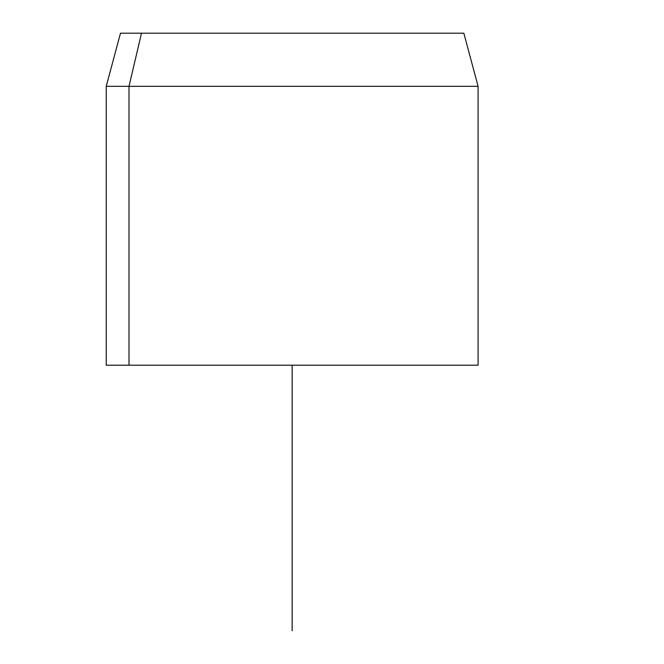 <?xml version="1.0" encoding="UTF-8"?>
<svg xmlns="http://www.w3.org/2000/svg" width="664" height="664" viewBox="0 0 664 664"><rect width="100%" height="100%" fill="white"/><g stroke="black" fill="none" stroke-linecap="round" stroke-linejoin="round"><path stroke-width="1" d="M128.999 365.2L478.08 365.2L478.08 86.32L128.999 86.32L141.49 33.2L463.846 33.2L478.08 86.32L106.24 86.32L128.999 86.32L128.999 365.2L128.999 86.32L141.49 33.2L120.474 33.2L106.24 86.32L106.24 365.2L455.321 365.2M442.83 33.2L141.49 33.2M292.16 365.2L292.16 630.8"/></g></svg>
